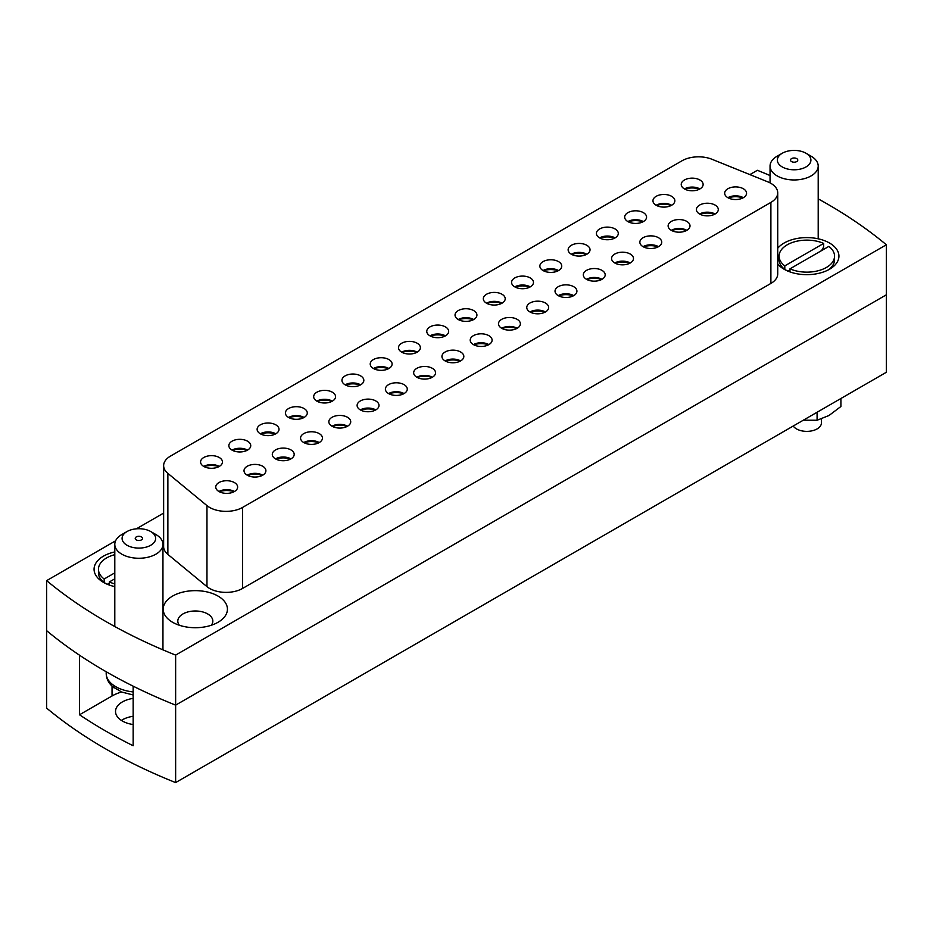 <?xml version="1.0" encoding="UTF-8"?>
<svg xmlns="http://www.w3.org/2000/svg" width="933" height="933" viewBox="0 0 933 933"><rect width="100%" height="100%" fill="white"/><g stroke="black" fill="none" stroke-linecap="round" stroke-linejoin="round"><path stroke-width="1.4" d="M218.019 596.07A32.107 18.532 0 0 0 172.617 596.07A32.107 18.532 0 0 0 172.617 622.288L172.617 622.288A32.107 18.532 0 0 0 218.019 622.288A32.107 18.532 0 0 0 218.019 596.07M211.266 625.262A17.517 10.111 0 0 0 212.829 621.098A17.517 10.111 0 0 0 207.697 613.949A17.517 10.111 0 0 0 188.618 611.756A17.517 10.111 0 0 0 177.806 621.098A17.517 10.111 0 0 0 179.369 625.262M777.725 263.981A32.107 18.532 0 0 0 784.117 269.24A32.107 18.532 0 0 0 829.519 269.24A32.107 18.532 0 0 0 829.519 243.023A32.107 18.532 0 0 0 777.725 248.295M114.794 551.928A32.107 18.532 0 0 0 103.481 582.367L103.481 582.367A32.107 18.532 0 0 0 114.794 586.6M430.311 336.032A14.59 8.42 180 0 1 445.111 336.032M429.973 335.845A10.939 6.321 180 0 1 426.766 331.378A10.939 6.321 180 0 1 433.518 325.535A10.939 6.321 180 0 1 445.449 326.912A10.939 6.321 180 0 1 448.656 331.378A10.939 6.321 180 0 1 441.904 337.221A10.939 6.321 180 0 1 429.973 335.845A10.939 6.321 180 0 1 445.449 335.845M473.754 344.79A14.59 8.42 180 0 1 488.554 344.79M473.416 344.604A10.939 6.321 180 0 1 470.209 340.137A10.939 6.321 180 0 1 476.961 334.294A10.939 6.321 180 0 1 488.892 335.67A10.939 6.321 180 0 1 492.099 340.137A10.939 6.321 180 0 1 485.347 345.968A10.939 6.321 180 0 1 473.416 344.604A10.939 6.321 180 0 1 488.892 344.604M770.891 183.346A23.348 13.482 0 0 0 767.766 181.83L711.937 159.263A23.348 13.482 0 0 0 682.035 160.768L170.482 456.109A23.348 13.482 0 0 0 163.637 465.649A23.348 13.482 0 0 0 167.87 473.381L206.963 505.616A23.348 13.482 0 0 0 242.603 507.412L770.891 202.403A23.348 13.482 0 0 0 777.725 192.874A23.348 13.482 0 0 0 770.891 183.346M115.587 540.825L46.65 580.629L46.65 630.673A510.759 294.886 0 0 0 79.503 655.188L79.503 714.771A510.759 294.886 180 0 0 105.336 730.831A510.759 294.886 180 0 0 133.162 745.747L133.162 686.175A510.759 294.886 0 0 0 175.637 705.138L175.637 782.589A510.759 294.886 0 0 1 105.336 748.709A510.759 294.886 0 0 1 46.65 708.124L46.65 630.673A510.759 294.886 0 0 0 105.336 671.259A510.759 294.886 0 0 0 175.637 705.138L175.637 655.094L886.35 244.773A510.759 294.886 0 0 0 818.206 198.869M46.65 580.629A510.759 294.886 0 0 0 105.336 621.215A510.759 294.886 0 0 0 175.637 655.094M502.024 328.474A14.59 8.42 180 0 1 516.824 328.474M501.697 328.288A10.939 6.321 180 0 1 517.162 328.288M501.686 328.276A10.939 6.321 180 0 1 498.479 323.809A10.939 6.321 180 0 1 505.243 317.978A10.939 6.321 180 0 1 517.162 319.343A10.939 6.321 180 0 1 520.369 323.809A10.939 6.321 180 0 1 513.616 329.652A10.939 6.321 180 0 1 501.686 328.276M530.306 312.147A14.59 8.42 180 0 1 545.094 312.147M529.956 311.96A10.939 6.321 180 0 1 526.76 307.482A10.939 6.321 180 0 1 533.513 301.651A10.939 6.321 180 0 1 545.443 303.015A10.939 6.321 180 0 1 548.651 307.482A10.939 6.321 180 0 1 541.886 313.325A10.939 6.321 180 0 1 529.956 311.96A10.939 6.321 180 0 1 545.432 311.96M558.575 295.819A14.59 8.42 180 0 1 573.375 295.819M558.237 295.633A10.939 6.321 180 0 1 555.03 291.166A10.939 6.321 180 0 1 561.783 285.323A10.939 6.321 180 0 1 573.713 286.699A10.939 6.321 180 0 1 576.921 291.166A10.939 6.321 180 0 1 570.168 296.997A10.939 6.321 180 0 1 558.237 295.633A10.939 6.321 180 0 1 573.713 295.633M586.857 279.492A14.59 8.42 180 0 1 601.645 279.492M586.507 279.305A10.939 6.321 180 0 1 583.3 274.838A10.939 6.321 180 0 1 590.064 269.007A10.939 6.321 180 0 1 601.983 270.372A10.939 6.321 180 0 1 605.19 274.838A10.939 6.321 180 0 1 598.438 280.681A10.939 6.321 180 0 1 586.507 279.305A10.939 6.321 180 0 1 601.983 279.317M615.127 263.176A14.59 8.42 180 0 1 629.915 263.176M614.777 262.989A10.939 6.321 180 0 1 611.582 258.511A10.939 6.321 180 0 1 618.334 252.68A10.939 6.321 180 0 1 630.265 254.044A10.939 6.321 180 0 1 633.472 258.511A10.939 6.321 180 0 1 626.708 264.354A10.939 6.321 180 0 1 614.777 262.989A10.939 6.321 180 0 1 630.253 262.989M643.397 246.848A14.59 8.42 180 0 1 658.197 246.848M643.059 246.662A10.939 6.321 180 0 1 639.851 242.195A10.939 6.321 180 0 1 646.604 236.352A10.939 6.321 180 0 1 658.535 237.728A10.939 6.321 180 0 1 661.742 242.195A10.939 6.321 180 0 1 654.989 248.026A10.939 6.321 180 0 1 643.059 246.662A10.939 6.321 180 0 1 658.535 246.662M671.678 230.521A14.59 8.42 180 0 1 686.466 230.521M671.328 230.334A10.939 6.321 180 0 1 668.121 225.868A10.939 6.321 180 0 1 674.886 220.036A10.939 6.321 180 0 1 686.805 221.401A10.939 6.321 180 0 1 690.012 225.868A10.939 6.321 180 0 1 683.259 231.711A10.939 6.321 180 0 1 671.328 230.334A10.939 6.321 180 0 1 686.805 230.334M699.948 214.205A14.59 8.42 180 0 1 714.736 214.205M699.61 214.019A10.939 6.321 180 0 1 715.075 214.019M699.598 214.019A10.939 6.321 180 0 1 696.403 209.54A10.939 6.321 180 0 1 703.155 203.709A10.939 6.321 180 0 1 715.086 205.073A10.939 6.321 180 0 1 718.293 209.54A10.939 6.321 180 0 1 711.529 215.383A10.939 6.321 180 0 1 699.598 214.019M728.218 197.878A14.59 8.42 180 0 1 743.018 197.878M727.88 197.691A10.939 6.321 180 0 1 724.673 193.224A10.939 6.321 180 0 1 731.425 187.381A10.939 6.321 180 0 1 743.356 188.758A10.939 6.321 180 0 1 746.563 193.224A10.939 6.321 180 0 1 739.811 199.056A10.939 6.321 180 0 1 727.88 197.691A10.939 6.321 180 0 1 743.356 197.691M445.484 361.118A14.59 8.42 180 0 1 460.272 361.118M445.134 360.931A10.939 6.321 180 0 1 441.939 356.464A10.939 6.321 180 0 1 448.691 350.621A10.939 6.321 180 0 1 460.622 351.986A10.939 6.321 180 0 1 463.829 356.464A10.939 6.321 180 0 1 457.065 362.296A10.939 6.321 180 0 1 445.134 360.931A10.939 6.321 180 0 1 460.61 360.931M417.203 377.445A14.59 8.42 180 0 1 432.002 377.445M416.876 377.259A10.939 6.321 180 0 1 432.341 377.259M416.864 377.247A10.939 6.321 180 0 1 413.657 372.78A10.939 6.321 180 0 1 420.421 366.949A10.939 6.321 180 0 1 432.341 368.313A10.939 6.321 180 0 1 435.548 372.78A10.939 6.321 180 0 1 428.795 378.623A10.939 6.321 180 0 1 416.864 377.247M388.933 393.761A14.59 8.42 180 0 1 403.732 393.761M388.594 393.574A10.939 6.321 180 0 1 385.387 389.108A10.939 6.321 180 0 1 392.14 383.265A10.939 6.321 180 0 1 404.071 384.641A10.939 6.321 180 0 1 407.278 389.108A10.939 6.321 180 0 1 400.525 394.939A10.939 6.321 180 0 1 388.594 393.574A10.939 6.321 180 0 1 404.071 393.574M360.663 410.088A14.59 8.42 180 0 1 375.451 410.088M360.313 409.902A10.939 6.321 180 0 1 357.117 405.435A10.939 6.321 180 0 1 363.87 399.592A10.939 6.321 180 0 1 375.801 400.957A10.939 6.321 180 0 1 379.008 405.435A10.939 6.321 180 0 1 372.244 411.266A10.939 6.321 180 0 1 360.313 409.902A10.939 6.321 180 0 1 375.789 409.902M332.381 426.416A14.59 8.42 180 0 1 347.181 426.416M332.043 426.218A10.939 6.321 180 0 1 328.836 421.751A10.939 6.321 180 0 1 335.6 415.92A10.939 6.321 180 0 1 347.519 417.284A10.939 6.321 180 0 1 350.726 421.751A10.939 6.321 180 0 1 343.974 427.594A10.939 6.321 180 0 1 332.043 426.218A10.939 6.321 180 0 1 347.519 426.229M304.111 442.732A14.59 8.42 180 0 1 318.911 442.732M303.773 442.545A10.939 6.321 180 0 1 300.566 438.078A10.939 6.321 180 0 1 307.319 432.236A10.939 6.321 180 0 1 319.249 433.612A10.939 6.321 180 0 1 322.456 438.078A10.939 6.321 180 0 1 315.704 443.91A10.939 6.321 180 0 1 303.773 442.545A10.939 6.321 180 0 1 319.249 442.545M275.841 459.059A14.59 8.42 180 0 1 290.63 459.059M275.503 458.873A10.939 6.321 180 0 1 290.968 458.873M275.492 458.873A10.939 6.321 180 0 1 272.296 454.406A10.939 6.321 180 0 1 279.049 448.563A10.939 6.321 180 0 1 290.979 449.928A10.939 6.321 180 0 1 294.187 454.406A10.939 6.321 180 0 1 287.422 460.237A10.939 6.321 180 0 1 275.492 458.873M247.56 475.387A14.59 8.42 180 0 1 262.36 475.387M247.222 475.189A10.939 6.321 180 0 1 244.014 470.722A10.939 6.321 180 0 1 250.779 464.891A10.939 6.321 180 0 1 262.698 466.255A10.939 6.321 180 0 1 265.905 470.722A10.939 6.321 180 0 1 259.152 476.565A10.939 6.321 180 0 1 247.222 475.189A10.939 6.321 180 0 1 262.698 475.2M219.29 491.703A14.59 8.42 180 0 1 234.09 491.703M218.952 491.516A10.939 6.321 180 0 1 215.745 487.049A10.939 6.321 180 0 1 222.497 481.206A10.939 6.321 180 0 1 234.428 482.583A10.939 6.321 180 0 1 237.635 487.049A10.939 6.321 180 0 1 230.883 492.892A10.939 6.321 180 0 1 218.952 491.516A10.939 6.321 180 0 1 234.428 491.516M458.593 319.716A14.59 8.42 180 0 1 473.381 319.716M458.255 319.529A10.939 6.321 180 0 1 473.719 319.529M458.243 319.518A10.939 6.321 180 0 1 455.036 315.051A10.939 6.321 180 0 1 461.8 309.22A10.939 6.321 180 0 1 473.719 310.584A10.939 6.321 180 0 1 476.926 315.051A10.939 6.321 180 0 1 470.174 320.894A10.939 6.321 180 0 1 458.243 319.518M486.863 303.388A14.59 8.42 180 0 1 501.651 303.388M486.525 303.202A10.939 6.321 180 0 1 483.317 298.735A10.939 6.321 180 0 1 490.07 292.892A10.939 6.321 180 0 1 502.001 294.257A10.939 6.321 180 0 1 505.208 298.735A10.939 6.321 180 0 1 498.444 304.566A10.939 6.321 180 0 1 486.525 303.202A10.939 6.321 180 0 1 501.989 303.202M515.133 287.061A14.59 8.42 180 0 1 529.932 287.061M514.794 286.874A10.939 6.321 180 0 1 511.587 282.407A10.939 6.321 180 0 1 518.34 276.565A10.939 6.321 180 0 1 530.271 277.941A10.939 6.321 180 0 1 533.478 282.407A10.939 6.321 180 0 1 526.725 288.239A10.939 6.321 180 0 1 514.794 286.874A10.939 6.321 180 0 1 530.271 286.874M543.414 270.745A14.59 8.42 180 0 1 558.202 270.745M543.064 270.547A10.939 6.321 180 0 1 539.857 266.08A10.939 6.321 180 0 1 546.621 260.249A10.939 6.321 180 0 1 558.54 261.613A10.939 6.321 180 0 1 561.748 266.08A10.939 6.321 180 0 1 554.995 271.923A10.939 6.321 180 0 1 543.064 270.547A10.939 6.321 180 0 1 558.54 270.558M571.684 254.417A14.59 8.42 180 0 1 586.472 254.417M571.346 254.231A10.939 6.321 180 0 1 568.139 249.764A10.939 6.321 180 0 1 574.891 243.921A10.939 6.321 180 0 1 586.822 245.286A10.939 6.321 180 0 1 590.029 249.764A10.939 6.321 180 0 1 583.265 255.595A10.939 6.321 180 0 1 571.346 254.231A10.939 6.321 180 0 1 586.81 254.231M599.954 238.09A14.59 8.42 180 0 1 614.754 238.09M599.616 237.903A10.939 6.321 180 0 1 596.409 233.437A10.939 6.321 180 0 1 603.161 227.594A10.939 6.321 180 0 1 615.092 228.97A10.939 6.321 180 0 1 618.299 233.437A10.939 6.321 180 0 1 611.547 239.268A10.939 6.321 180 0 1 599.616 237.903A10.939 6.321 180 0 1 615.092 237.903M628.236 221.774A14.59 8.42 180 0 1 643.024 221.774M627.886 221.576A10.939 6.321 180 0 1 624.678 217.109A10.939 6.321 180 0 1 631.443 211.278A10.939 6.321 180 0 1 643.362 212.642A10.939 6.321 180 0 1 646.569 217.109A10.939 6.321 180 0 1 639.816 222.952A10.939 6.321 180 0 1 627.886 221.576A10.939 6.321 180 0 1 643.362 221.588M656.505 205.447A14.59 8.42 180 0 1 671.293 205.447M656.167 205.26A10.939 6.321 180 0 1 652.96 200.793A10.939 6.321 180 0 1 659.713 194.95A10.939 6.321 180 0 1 671.643 196.315A10.939 6.321 180 0 1 674.851 200.793A10.939 6.321 180 0 1 668.086 206.625A10.939 6.321 180 0 1 656.167 205.26A10.939 6.321 180 0 1 671.632 205.26M684.775 189.119A14.59 8.42 180 0 1 699.575 189.119M684.437 188.933A10.939 6.321 180 0 1 681.23 184.466A10.939 6.321 180 0 1 687.983 178.623A10.939 6.321 180 0 1 699.913 179.999A10.939 6.321 180 0 1 703.12 184.466A10.939 6.321 180 0 1 696.368 190.297A10.939 6.321 180 0 1 684.437 188.933A10.939 6.321 180 0 1 699.913 188.933M402.041 352.359A14.59 8.42 180 0 1 416.829 352.359M401.691 352.173A10.939 6.321 180 0 1 398.496 347.706A10.939 6.321 180 0 1 405.249 341.863A10.939 6.321 180 0 1 417.179 343.227A10.939 6.321 180 0 1 420.386 347.706A10.939 6.321 180 0 1 413.622 353.537A10.939 6.321 180 0 1 401.691 352.173A10.939 6.321 180 0 1 417.168 352.173M373.771 368.687A14.59 8.42 180 0 1 388.56 368.687M373.422 368.488A10.939 6.321 180 0 1 370.214 364.022A10.939 6.321 180 0 1 376.979 358.19A10.939 6.321 180 0 1 388.898 359.555A10.939 6.321 180 0 1 392.105 364.022A10.939 6.321 180 0 1 385.352 369.865A10.939 6.321 180 0 1 373.422 368.488A10.939 6.321 180 0 1 388.898 368.5M345.49 385.002A14.59 8.42 180 0 1 360.29 385.002M345.152 384.816A10.939 6.321 180 0 1 341.945 380.349A10.939 6.321 180 0 1 348.697 374.506A10.939 6.321 180 0 1 360.628 375.882A10.939 6.321 180 0 1 363.835 380.349A10.939 6.321 180 0 1 357.082 386.192A10.939 6.321 180 0 1 345.152 384.816A10.939 6.321 180 0 1 360.628 384.816M317.22 401.33A14.59 8.42 180 0 1 332.008 401.33M316.87 401.143A10.939 6.321 180 0 1 313.675 396.677A10.939 6.321 180 0 1 320.427 390.834A10.939 6.321 180 0 1 332.358 392.21A10.939 6.321 180 0 1 335.565 396.677A10.939 6.321 180 0 1 328.801 402.508A10.939 6.321 180 0 1 316.87 401.143A10.939 6.321 180 0 1 332.346 401.143M288.95 417.657A14.59 8.42 180 0 1 303.738 417.657M288.6 417.459A10.939 6.321 180 0 1 285.393 412.992A10.939 6.321 180 0 1 292.157 407.161A10.939 6.321 180 0 1 304.076 408.526A10.939 6.321 180 0 1 307.284 412.992A10.939 6.321 180 0 1 300.531 418.835A10.939 6.321 180 0 1 288.6 417.459A10.939 6.321 180 0 1 304.076 417.471M260.669 433.973A14.59 8.42 180 0 1 275.468 433.973M260.33 433.787A10.939 6.321 180 0 1 257.123 429.32A10.939 6.321 180 0 1 263.876 423.477A10.939 6.321 180 0 1 275.806 424.853A10.939 6.321 180 0 1 279.014 429.32A10.939 6.321 180 0 1 272.261 435.163A10.939 6.321 180 0 1 260.33 433.787A10.939 6.321 180 0 1 275.806 433.787M232.399 450.301A14.59 8.42 180 0 1 247.187 450.301M232.06 450.114A10.939 6.321 180 0 1 247.525 450.114M232.049 450.114A10.939 6.321 180 0 1 228.853 445.647A10.939 6.321 180 0 1 235.606 439.805A10.939 6.321 180 0 1 247.537 441.181A10.939 6.321 180 0 1 250.744 445.647A10.939 6.321 180 0 1 243.98 451.479A10.939 6.321 180 0 1 232.049 450.114M204.129 466.628A14.59 8.42 180 0 1 218.917 466.628M203.779 466.43A10.939 6.321 180 0 1 200.572 461.963A10.939 6.321 180 0 1 207.336 456.132A10.939 6.321 180 0 1 219.255 457.497A10.939 6.321 180 0 1 222.462 461.963A10.939 6.321 180 0 1 215.71 467.806A10.939 6.321 180 0 1 203.779 466.43A10.939 6.321 180 0 1 219.255 466.442M770.052 175.544A510.759 294.886 0 0 0 757.363 170.296L749.899 174.611M163.637 513.08L136.381 528.824M242.603 507.412L242.603 588.431L770.891 283.434L770.891 202.403M242.603 588.431A23.348 13.482 180 0 1 206.963 586.635L206.963 505.616M167.87 473.381L167.87 554.4L206.963 586.635M167.87 554.4A23.348 13.482 180 0 1 163.637 546.668L163.637 465.649M777.725 192.874L777.725 273.894A23.348 13.482 180 0 1 770.891 283.434M175.637 782.589L886.35 372.267L886.35 294.816L175.637 705.138L886.35 294.816L886.35 244.773M133.162 724.544A23.348 13.482 180 0 1 122.363 721.011A23.348 13.482 180 0 1 115.529 711.471A23.348 13.482 180 0 1 133.162 698.397M133.162 716.276A23.348 13.482 0 0 0 121.395 720.404M121.372 692.041A37.938 21.902 0 0 0 112.042 695.983L79.503 714.771M141.454 536.918A3.65 2.111 0 0 0 137.478 536.452A3.65 2.111 0 0 0 135.227 538.399A3.65 2.111 0 0 0 136.3 539.892A3.65 2.111 0 0 0 140.277 540.347A3.65 2.111 0 0 0 142.527 538.399A3.65 2.111 0 0 0 141.454 536.918M127.005 545.257A16.782 9.692 -0 0 0 150.738 545.257A16.782 9.692 -0 0 0 150.738 531.553L155.904 534.527A24.083 13.902 180 0 1 162.948 544.359A24.083 13.902 180 0 1 148.09 557.199A24.083 13.902 180 0 1 121.85 554.19A24.083 13.902 180 0 1 114.794 544.359A24.083 13.902 180 0 1 121.85 534.527L127.005 531.553A16.782 9.692 -0 0 0 127.005 545.257M133.162 694.98L120.823 691.808L119.494 690.49A32.084 18.52 180 0 1 116.193 688.822A32.084 18.52 180 0 1 113.313 686.91L114.118 687.924C108.951 683.901 106.315 679.037 106.187 673.346A32.69 18.87 -0 0 0 115.762 686.688A32.69 18.87 -0 0 0 133.162 691.924M155.904 534.527L150.738 531.553A16.782 9.692 -0 0 0 127.005 531.553M791.546 161.584A3.65 2.111 -0 0 0 795.522 162.039A3.65 2.111 -0 0 0 797.773 160.103A3.65 2.111 -0 0 0 796.7 158.61A3.65 2.111 -0 0 0 792.723 158.155A3.65 2.111 -0 0 0 790.473 160.103A3.65 2.111 -0 0 0 791.546 161.584M811.15 156.231L805.995 153.245A16.782 9.692 0 0 0 782.262 153.245A16.782 9.692 0 0 0 782.262 166.949A16.782 9.692 0 0 0 805.995 166.949A16.782 9.692 0 0 0 805.995 153.245L811.15 156.231A24.083 13.902 180 0 1 818.206 166.051A24.083 13.902 180 0 1 803.336 178.903A24.083 13.902 180 0 1 777.096 175.882A24.083 13.902 180 0 1 770.052 166.051A24.083 13.902 180 0 1 777.096 156.231L782.262 153.245M109.324 585.038L109.324 581.97L114.794 578.822M109.324 581.97A27.722 16.013 0 0 0 114.794 583.86M114.794 572.862L104.169 578.996L104.169 582.565L107.295 584.338M114.794 554.668A27.722 16.013 0 0 0 98.455 569.27A27.722 16.013 0 0 0 104.169 578.996M98.455 569.27L98.455 572.839A27.722 16.013 0 0 0 104.169 582.565M109.324 583.172L107.377 584.291M793.237 426.031A14.59 8.42 0 0 0 796.502 428.912A14.59 8.42 0 0 0 812.398 430.731A14.59 8.42 0 0 0 821.413 422.952L821.413 418.987M827.863 270.138A27.722 16.013 0 0 0 834.545 259.712L834.545 256.132A27.722 16.013 0 0 0 828.831 246.405L789.959 268.844A27.722 16.013 0 0 0 819.092 270.488A27.722 16.013 0 0 0 834.545 256.132M789.959 271.911L789.959 268.844M821.588 250.58L823.676 247L823.676 243.42L784.805 265.87L784.805 269.439L787.93 271.211M823.676 243.42A27.722 16.013 0 0 0 794.543 241.787A27.722 16.013 0 0 0 779.09 256.132A27.722 16.013 0 0 0 784.805 265.87M779.09 256.132L779.09 259.712A27.722 16.013 0 0 0 784.805 269.439M789.959 270.034L788.012 271.165M803.325 420.2L817.086 420.247L829.005 415.5L840.913 406.496L840.913 398.496M817.086 420.247L817.086 412.258M112.042 695.983L112.042 686.152M162.948 544.359L162.948 649.858M106.187 671.748L106.187 673.346M114.794 544.359L114.794 626.533M770.052 166.051L770.052 182.88M818.206 166.051L818.206 238.801"/></g></svg>
